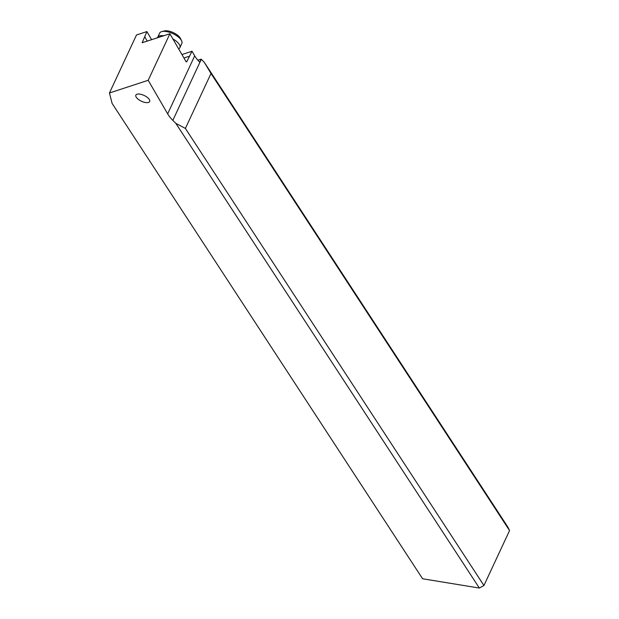 <?xml version="1.0" encoding="UTF-8"?>
<svg xmlns="http://www.w3.org/2000/svg" width="619" height="619" viewBox="0 0 619 619"><rect width="100%" height="100%" fill="white"/><g stroke="black" fill="none" stroke-linecap="round" stroke-linejoin="round"><path stroke-width="0.93" d="M172.833 120.365A37.078 15.506 25 0 1 167.656 113.842L148.196 80.292L109.447 92.982L112.14 103.474L422.599 578.773L479.354 588.05L175.827 123.359L172.833 120.365L201.299 59.316L204.293 62.318L211.002 73.499L185.383 128.435L483.934 585.512L509.553 530.568L211.002 73.499M149.218 99.388A7.598 3.18 25 0 1 149.636 101.547A7.598 3.18 25 0 1 143.476 102.027A7.598 3.18 25 0 1 136.288 97.276A7.598 3.18 25 0 1 135.863 95.125A7.598 3.18 25 0 1 142.022 94.637A7.598 3.18 25 0 1 149.218 99.388M175.827 123.359L185.383 128.435M483.934 585.512L479.354 588.05M204.293 62.318L507.82 527.001L509.553 530.568M197.863 60.205L201.121 59.138A37.078 15.506 -155 0 0 201.299 59.316M109.447 92.982L136.49 34.989L146.912 31.577L151.647 39.748M146.912 31.577L142.161 42.726L169.892 33.774L186.172 61.854L186.745 61.738L192.029 51.245L181.94 54.549M192.029 51.245L194.699 55.849A37.078 15.506 -155 0 0 199.697 62.194L201.121 59.138M169.892 33.774L148.196 80.292M144.776 36.831L147.299 41.171M183.936 58L189.306 56.244M163.865 35.747A12.233 5.114 -155 0 0 157.675 37.388A12.233 5.114 -155 0 0 157.559 37.674A12.233 5.114 -155 0 0 157.52 37.829M178.659 48.901L178.876 48.777A12.233 5.114 -155 0 0 179.85 47.725A12.233 5.114 -155 0 0 179.959 47.439A12.233 5.114 -155 0 0 172.871 38.92M159.555 33.403A12.233 5.114 25 0 1 159.663 33.117A12.233 5.114 25 0 1 161.907 31.561A12.233 5.114 25 0 1 172.918 33.65A12.233 5.114 25 0 1 181.591 40.738A12.233 5.114 25 0 1 181.947 43.168A12.233 5.114 25 0 1 181.839 43.454L179.85 47.725M161.907 31.561L164.368 30.95A10.012 4.186 25 0 1 173.374 32.66A10.012 4.186 25 0 1 180.477 38.463L181.591 40.738M194.699 55.849L167.656 113.842M142.463 42.757L142.215 42.324M186.745 61.738L186.211 61.908M159.663 33.117L157.675 37.388"/></g></svg>
